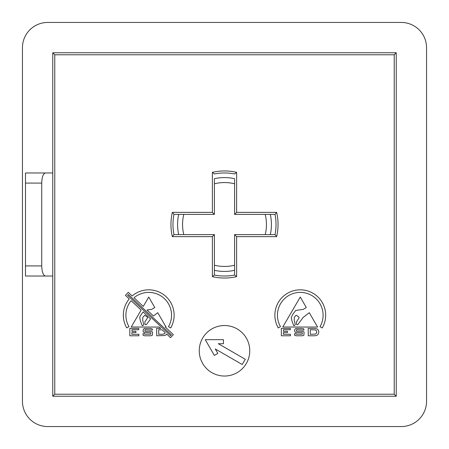 <?xml version="1.0" encoding="UTF-8"?>
<svg xmlns="http://www.w3.org/2000/svg" width="449" height="449" viewBox="0 0 449 449"><rect width="100%" height="100%" fill="white"/><g stroke="black" fill="none" stroke-linecap="round" stroke-linejoin="round"><path stroke-width="0.67" d="M129.25 298.927A25.397 25.397 0 0 0 126.736 327.922L128.958 326.636A22.832 22.832 0 0 1 131.125 300.69L141.132 310.068L131.22 327.018L159.255 327.052L160.72 328.427L156.639 328.427L156.729 335.779L164.856 335.51L166.31 334.69L166.68 334.011L170.547 337.642L173.365 334.634L165.283 327.057L166.035 327.057L157.762 312.695L153.474 315.989L147.042 309.962L151.622 309.395L154.759 307.543L148.754 297.036L143.265 306.42L134.026 297.76A22.832 22.832 0 0 1 168.476 326.681L170.699 327.972A25.397 25.397 0 0 0 132.141 295.992L128.257 292.35L125.439 295.358L129.25 298.927M214.398 234.603L212.377 236.623L172.349 236.623L173.976 234.603L183.793 234.603L173.976 234.603A51.523 51.523 0 0 1 173.976 214.398L178.685 214.398L173.976 214.398L172.349 212.377L212.377 212.377L214.398 214.398L183.793 214.398A41.942 41.942 0 0 0 183.793 234.603L214.398 234.603L214.398 265.207A41.942 41.942 0 0 0 234.603 265.207L234.603 234.603L265.207 234.603A41.942 41.942 0 0 0 265.207 214.398L234.603 214.398L234.603 183.793A41.942 41.942 0 0 0 214.398 183.793L214.398 214.398M178.685 234.603A46.915 46.915 0 0 1 178.685 214.398L183.793 214.398M212.377 212.377L212.377 172.349A53.543 53.543 0 0 1 236.623 172.349L236.623 212.377L276.651 212.377L275.024 214.398L265.207 214.398L275.024 214.398A51.523 51.523 0 0 1 275.024 234.603L265.207 234.603M199.244 350.781A25.256 25.256 0 0 0 224.5 376.038A25.256 25.256 0 0 0 249.756 350.781A25.256 25.256 0 0 0 224.5 325.525A25.256 25.256 0 0 0 199.244 350.781M274.872 315.22A25.397 25.397 0 0 0 278.273 327.922L280.496 326.636A22.832 22.832 0 0 1 300.269 292.394A22.832 22.832 0 0 1 320.014 326.681L322.236 327.972A25.397 25.397 0 0 0 300.269 289.824A25.397 25.397 0 0 0 274.872 315.22M401.294 22.45L47.706 22.45A25.256 25.256 0 0 0 22.45 47.706L22.45 401.294A25.256 25.256 0 0 0 47.706 426.55L401.294 426.55A25.256 25.256 0 0 0 426.55 401.294L426.55 47.706A25.256 25.256 0 0 0 401.294 22.45M52.758 276.023L52.758 396.243L396.243 396.243L396.243 52.758L52.758 52.758L52.758 276.023L25.481 276.023L25.481 265.92L41.729 265.92L41.729 183.08L25.481 183.08L25.481 265.92M138.797 328.427L129.812 328.427L129.812 335.779L138.887 335.779L138.887 334.281L131.854 334.281L131.854 332.557L135.895 332.557L135.94 331.289L131.944 331.289L131.944 329.701L138.797 329.701L138.797 328.427M144.337 328.427L143.248 329.426L143.113 331.379L144.062 332.557L150.785 332.737L150.785 334.191L144.612 334.191L144.612 333.736L143.023 333.736L143.023 335.235L144.516 335.779L150.785 335.779L152.374 335.235L152.553 332.288L152.189 331.744L150.6 331.289L144.971 331.289L144.971 329.701L152.464 330.06L152.189 328.881L150.51 328.427L144.337 328.427M314.895 328.427L308.177 328.427L308.267 335.779L314.44 335.779L316.393 335.51L317.847 334.69L318.661 333.192L318.801 331.289L318.027 329.791L316.753 328.791L314.895 328.427M290.335 328.427L281.349 328.427L281.349 335.779L290.424 335.779L290.424 334.281L283.392 334.281L283.392 332.557L287.433 332.557L287.478 331.289L283.482 331.289L283.482 329.701L290.335 329.701L290.335 328.427M309.299 312.695L303.21 317.376L297.653 324.762L296.609 324.576L296.346 322.079L299.129 317.774L298.86 317.005L296.284 315.265L295.554 315.72L294.32 317.392L294.218 320.165L295.251 324.481L294.561 325.609L293.747 325.699L291.99 321.153L291.278 317.566L292.608 314.62L295.666 310.455L303.159 309.395L306.297 307.543L300.291 297.036L282.758 327.018L317.572 327.057L309.299 312.695M295.874 328.427L294.785 329.426L294.651 331.379L295.599 332.557L302.323 332.737L302.323 334.191L296.149 334.191L296.149 333.736L294.561 333.736L294.561 335.235L296.054 335.779L302.323 335.779L303.911 335.235L304.091 332.288L303.726 331.744L302.138 331.289L296.508 331.289L296.508 329.701L304.001 330.06L303.726 328.881L302.048 328.427L295.874 328.427M234.603 234.603L236.623 236.623L236.623 276.651L234.603 275.024L234.603 265.207L234.603 275.024A51.523 51.523 0 0 1 214.398 275.024L214.398 270.315L214.398 275.024L212.377 276.651L212.377 236.623M270.315 214.398A46.915 46.915 0 0 1 270.315 234.603L275.024 234.603L276.651 236.623L236.623 236.623M214.398 178.685L214.398 183.793L214.398 178.685A46.915 46.915 0 0 1 234.603 178.685L234.603 183.793M212.377 172.349L214.398 173.976A51.523 51.523 0 0 1 234.603 173.976L236.623 172.349M234.603 270.315A46.915 46.915 0 0 1 214.398 270.315L214.398 265.207M25.481 183.08L25.481 172.977L52.758 172.977M45.405 172.977C43.188 173.617 41.959 176.985 41.729 183.08M41.729 265.92C41.959 272.015 43.188 275.383 45.405 276.023M236.623 212.377L234.603 214.398M52.758 396.243L54.778 394.222L394.222 394.222L396.243 396.243M394.222 394.222L394.222 54.778L396.243 52.758M52.758 52.758L54.778 54.778L54.778 394.222M310.265 329.701L310.265 334.281L315.26 334.101L316.753 332.832L316.393 330.649L315.529 329.97L310.265 329.701M162.274 329.88L158.727 329.701L158.727 334.281L162.538 334.281L164.671 333.646L165.215 332.642L162.274 329.88M146.845 324.038L150.561 318.908L143.074 311.887L140.021 316.337L139.74 317.566L140.453 321.153L142.21 325.699L143.023 325.609L143.714 324.481L142.681 320.165L142.782 317.392L144.746 315.265L147.323 317.005L147.592 317.774L144.808 322.079L145.072 324.576L146.116 324.762L146.845 324.038M171.372 334.802L128.397 294.516L127.583 295.38L170.564 335.667L171.372 334.802M242.23 364.521L245.261 359.267L218.315 343.709L223.439 343.709L223.439 339.669L205.255 339.669L214.347 355.417L217.844 353.397L215.284 348.957L242.23 364.521M172.349 236.623A53.543 53.543 0 0 1 172.349 212.377M276.651 212.377A53.543 53.543 0 0 1 276.651 236.623M394.222 54.778L54.778 54.778M236.623 276.651A53.543 53.543 0 0 1 212.377 276.651"/></g></svg>
